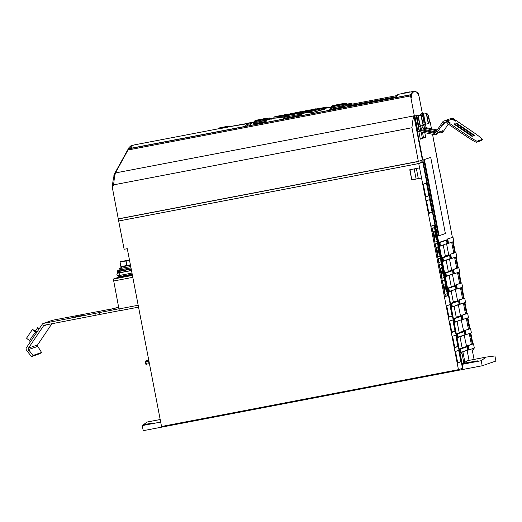 <?xml version="1.0" encoding="UTF-8"?>
<svg xmlns="http://www.w3.org/2000/svg" width="522" height="522" viewBox="0 0 522 522"><rect width="100%" height="100%" fill="white"/><g stroke="black" fill="none" stroke-linecap="round" stroke-linejoin="round"><path stroke-width="0.78" d="M249.216 122.97A361.896 30.909 79.2 0 0 248.589 123.016A361.896 30.909 79.2 0 0 245.405 126.35L130.878 148.281A361.896 30.909 -100.8 0 1 134.056 144.946L218.607 128.758M228.16 126.924L228.251 126.911A361.896 30.909 -100.8 0 1 228.316 126.898L244.694 124.151A361.896 30.909 -100.8 0 1 246.025 123.505L248.589 123.016M228.016 126.976A361.896 30.909 -100.8 0 1 228.166 126.931L228.042 126.285L227.755 127.022M227.357 127.283A361.896 30.909 -100.8 0 1 227.762 127.068L227.638 126.428L227.22 126.572L227.142 127.322M227.22 126.572L218.503 128.216L218.633 128.901L224.512 127.773M226.705 126.696L227.155 127.433L224.551 127.936L224.401 127.146L224.852 127.048L227.005 126.65L224.401 127.146L224.551 127.936M245.209 123.805L232.962 126.011M131.231 145.488L132.829 145.181A361.896 30.909 -100.8 0 0 132.457 145.279A361.896 30.909 -100.8 0 0 129.567 148.692L246.56 126.291A361.896 30.909 79.2 0 1 249.451 122.879A361.896 30.909 79.2 0 1 249.816 122.781L250.449 122.657A361.896 30.909 -100.8 0 1 251.545 122.67M413.378 115.988L414.292 115.61L410.553 95.904A361.896 30.909 -100.8 0 1 410.984 94.802L247.193 126.167A361.896 30.909 -100.8 0 1 250.084 122.755A361.896 30.909 -100.8 0 1 250.449 122.657M422.376 113.476L418.409 93.197A361.896 30.909 -100.8 0 0 417.887 92.72L417.711 92.759A0.385 0.385 -51.8 0 0 417.567 92.538L418.194 95.291M410.553 95.904L127.988 150.01L129.019 147.524L131.244 145.488M132.829 145.181A361.896 30.909 -100.8 0 1 133.456 145.136M410.984 94.802L411.519 97.594M474.061 359.417L472.253 350.053L473.969 349.466L473.748 348.298L473.969 349.466M467.144 350.53L469.037 360.376M464.208 335.3L466.616 346.595M461.278 320.071L463.686 331.366M458.342 304.841L460.534 316.208L461.07 316.078L460.75 316.143M455.412 289.612L457.598 300.979L458.538 301.096L459.151 304.267L452.111 306.988L451.661 306.753L451.015 303.256L453.383 302.434L451.191 291.067M449.103 275.544L451.295 286.917L448.085 288.027L448.731 291.524L449.39 291.393L456.189 289.051L455.576 285.88L454.669 285.756L452.476 274.383M453.005 274.2L452.646 270.65L451.739 270.526L449.546 259.153M450.068 258.971L449.716 255.421L448.803 255.297L446.61 243.924M447.139 243.741L446.401 239.937L439.289 242.338L440.333 246.084L447.393 243.363L446.78 240.192L439.322 242.665M450.323 258.592L449.716 255.421L442.91 257.764L443.524 260.935L450.323 258.592L442.95 261.372L442.219 257.568L445.429 256.459L443.237 245.086M453.259 273.822L452.646 270.65L445.847 272.993L446.454 276.164L453.259 273.822L445.886 276.601L445.149 272.797L448.365 271.688L446.173 260.315M448.731 291.524L449.135 291.772L448.117 288.353M454.597 321.983L455.256 321.852L454.682 322.289L453.951 318.485L456.313 317.663L454.127 306.297M457.526 337.212L458.185 337.082L457.618 337.519L456.88 333.715L459.249 332.892L457.057 321.526M460.463 352.441L461.122 352.311L460.548 352.748L459.817 348.937L462.179 348.122L459.993 336.749M149.253 423.871L149.201 423.583C153.507 422.859 153.324 422.996 148.659 423.988L142.969 425.078L142.252 425.6L143.23 430.676L482.191 365.772L481.219 360.695L486.06 357.12L467.092 360.754L464.919 362.353L462.923 351.978M464.919 362.353L463.869 363.129L462.029 353.577L460.287 354.177L462.975 368.134L458.447 369.648L421.541 178.022L411.741 179.894L409.783 169.741L419.584 167.869L418.755 163.562L118.69 221.021L112.315 187.431A362.666 30.974 79.2 0 1 114.24 175.183L115.473 172.932L413.326 116.001M414.292 115.61L462.923 368.154M417.887 92.72L418.376 95.252M422.487 113.457L422.448 113.228A361.576 30.883 -100.8 0 1 422.833 113.391M439.563 171.823L432.536 134.291L437.801 161.637M452.633 241.895L454.721 252.733L455.908 252.42L456.737 256.72L451.465 258.54L450.832 258.658L450.003 254.358L453.768 253.059L451.68 242.221M447.073 239.128L452.979 237.19L453.807 241.49L448.535 243.311L447.902 243.428L447.073 239.128L452.979 237.19M454.401 273.769L453.572 269.463L458.845 267.649L459.673 271.949L453.768 273.887L452.939 269.587L456.704 268.288L454.616 257.45M457.331 288.999L456.502 284.692L461.774 282.878L462.603 287.178L456.698 289.116L455.869 284.816L459.634 283.518L457.546 272.68M460.267 304.222L459.438 299.922L464.704 298.108L465.533 302.408L459.634 304.346L458.805 300.046L462.564 298.747L460.482 287.909M463.197 319.451L462.368 315.151L467.64 313.337L468.469 317.637L462.564 319.575L461.735 315.275L465.5 313.976L463.412 303.138M466.126 334.68L465.298 330.38L470.57 328.566L471.399 332.866L465.493 334.804L464.671 330.504L468.43 329.206L466.348 318.368M469.063 349.91L468.234 345.61L473.506 343.796L474.335 348.096L468.43 350.034L467.601 345.727L471.366 344.435L469.278 333.597M470.224 333.271L472.312 344.109L473.506 343.796M467.294 318.042L469.382 328.88L470.57 328.566M464.365 302.812L466.446 313.65L467.64 313.337M461.428 287.583L463.516 298.421L464.078 298.225L462.016 287.381L464.104 298.219L464.704 298.108M458.499 272.353L460.58 283.192L461.141 282.996L459.079 272.151M455.562 257.124L457.65 267.962L458.845 267.649M423.76 159.712L430.722 157.409L445.383 233.556L439.061 235.735L438.428 235.853L423.76 159.712L430.722 157.409M417.665 130.389L414.899 116.008L415.623 115.76L416.882 115.519L416.164 115.767L418.931 130.148L434.911 133.462L442.728 121.887A2.584 2.577 71 0 1 446.303 121.202L465.513 134.271L464.795 135.342L445.586 122.272A1.292 1.285 -109 0 0 443.798 122.618L435.981 134.193A1.292 1.285 71 0 1 434.656 134.728L418.677 131.413A1.292 1.285 71 0 1 417.665 130.389M421.163 131.929L422.422 138.454L420.314 139.178L418.82 131.446M420.275 128.366L420.725 129.645M416.086 115.669L417.352 115.44M421.358 113.855L422.624 113.626M420.739 115.401L420.484 114.083L422.154 113.705L421.75 113.842L422.141 115.877M422.017 129.913L421.632 127.897L423.048 127.407L422.696 125.554M424.804 132.686L425.691 137.325L423.583 138.049L422.461 132.196M424.184 129.469L424.36 130.402M439.759 171.79L452.372 237.308L439.759 171.79M430.239 122.363L431.479 128.79L430.239 122.363A361.576 30.883 -100.8 0 0 429.391 120.915M422.07 112.967L422.448 113.228M129.019 147.524L115.049 172.821A361.896 30.909 -100.8 0 0 113.972 175.372A361.896 30.909 79.2 0 0 113.789 175.953L113.894 176.475M486.06 357.12L494.921 355.971L495.9 361.048L482.191 365.772M160.189 419.518L147.1 422.024L143.511 424.673L152.417 423.107M160.685 422.076L142.252 425.6M481.219 360.695L462.244 364.33M462.081 363.482L463.869 363.129M462.094 363.54L477.467 360.865M474.302 361.629L474.25 361.341C478.557 360.617 478.374 360.754 473.708 361.746L462.198 364.095M458.447 369.648L161.533 426.5L127.29 248.681L124.132 249.288L118.69 221.021M420.862 160.522L421.234 162.466L417.319 163.817L416.758 161.696L418.337 161.396L411.962 127.733L113.665 184.847L112.315 187.431M416.758 161.696L118.272 218.855M411.962 127.733A361.896 30.909 -100.8 0 1 413.907 115.891L422.396 159.993L418.337 161.396M413.307 115.904A361.896 30.909 -100.8 0 0 413.274 116.008L413.907 115.891M127.988 150.01L113.789 175.953M421.887 160.169L422.291 162.27M421.541 178.022L419.584 167.869M418.755 163.562L422.813 162.166L421.234 162.466M462.505 368.251L422.813 162.166M460.887 361.785L457.722 362.875L455.523 351.456L458.688 350.36L460.887 361.785L457.631 362.405M457.957 346.556L454.792 347.645L452.594 336.227L455.752 335.137L457.957 346.556L454.701 347.176M455.021 331.326L451.856 332.416L449.657 320.997L452.822 319.908L455.021 331.326L451.771 331.953M452.091 316.097L448.927 317.187L446.728 305.768L449.892 304.678L452.091 316.097L448.835 316.723M432.099 212.278L428.934 213.367L426.487 200.676L429.652 199.587L432.099 212.278L428.843 212.898M428.921 195.776L425.756 196.866L423.309 184.175L426.474 183.085L428.921 195.776L425.665 196.403M434.219 225.034L447.824 295.7L445.331 296.555L431.72 225.895L434.219 225.034M417.319 163.817L118.827 220.976M416.928 161.787L118.442 218.946M421.783 160.208L422.187 162.29M410.044 169.696L411.741 179.894M411.995 179.809L418.305 178.55M421.796 177.93L418.318 178.596L416.367 168.482M414.161 168.906L416.106 178.974M445.259 296.189L447.824 295.7M444.418 290.852L445.103 294.401L447.21 293.677L446.525 290.121L445.997 290.304L444.777 283.961L445.305 283.779L444.62 280.223L442.512 280.953L443.198 284.503L443.72 284.32L444.946 290.669L444.235 290.885M445.984 290.225L446.525 290.121M442.271 280.673L444.62 280.223M444.222 290.806L444.946 290.669M434.337 238.515L435.022 242.064L437.129 241.34L436.444 237.791L435.922 237.967L434.656 231.422L435.185 231.239L434.5 227.683L432.392 228.414L433.077 231.964L433.606 231.781L434.865 238.332L434.16 238.547M435.903 237.888L436.444 237.791M432.151 228.134L434.5 227.683M434.141 238.469L434.865 238.332M441.305 274.683L441.984 278.239L444.098 277.508L443.335 273.561L442.806 273.743L441.586 267.401L442.114 267.218L441.508 264.06L439.393 264.784L440.079 268.334L440.607 268.158L441.827 274.5L441.123 274.716M442.793 273.665L443.335 273.561M439.159 264.504L441.508 264.06M441.11 274.637L441.827 274.5M438.95 262.462L441.057 261.737L440.372 258.181L438.265 258.905L438.774 262.494M438.023 258.631L440.372 258.181M437.208 253.398L437.886 256.954L440 256.23L439.387 253.053L438.858 253.235L437.638 246.893L438.167 246.71L437.553 243.539L435.446 244.263L436.131 247.813L436.66 247.637L437.73 253.216L437.025 253.438M438.845 253.157L439.387 253.053M435.204 243.983L437.553 243.539M437.012 253.359L437.73 253.216M118.918 308.789L43.528 323.379A1.938 1.931 71 0 0 42.295 324.195L26.394 347.737A1.938 1.931 71 0 0 26.433 349.962L27.477 351.41A6.46 0.535 54.1 0 0 31.783 356.467L39.802 353.707A6.46 0.535 54.1 0 0 39.809 353.701A6.46 0.535 54.1 0 0 39.822 353.694M43.261 323.451L52.331 320.325A1.938 1.931 -109 0 1 52.598 320.254L114.135 308.469M69.093 318.368L71.84 317.807L69.093 318.368M109.992 309.409L112.739 308.848L109.992 309.409M118.644 307.347L114.096 308.267L118.722 307.752M75.051 316.874L78.6 316.567L82.665 315.405L75.051 316.874L82.665 315.405M47.221 324.645L43.45 325.943A1.938 1.931 -109 0 1 44.683 325.134L119.388 310.675M132.32 274.807L117.424 277.658L113.365 279.061L118.951 308.939L119.473 310.786L138.545 307.132L119.473 310.786M39.802 353.707L41.362 352.572A6.46 0.535 -125.9 0 1 41.362 352.572A6.46 0.535 -125.9 0 0 38.113 347.156L37.597 346.438A1.292 1.285 71 0 1 37.571 344.957L51.887 323.751M43.45 325.943L28.501 348.076A1.292 1.285 -109 0 0 28.527 349.564L29.043 350.275L27.477 351.41M39.809 353.701L41.375 352.565L33.349 355.338A6.46 0.535 -125.9 0 1 29.043 350.275M39.019 329.049A6.46 0.444 -146 0 1 37.643 327.744A6.46 0.444 -146 0 1 39.365 328.527M36.873 332.227A5.168 0.359 34 0 0 34.511 331.007A5.168 0.359 34 0 0 36.52 332.742M30.498 341.662L29.434 340.944L32.025 336.664L35.627 332.26A6.46 0.444 -146 0 1 32.371 329.558A6.46 0.444 -146 0 1 36.631 331.914L37.134 331.835M32.371 329.558L26.596 338.106A6.46 0.444 34 0 0 29.552 340.592M114.096 308.267L118.644 307.341M118.272 307.465L117.652 307.628L118.279 307.504M115.708 307.941L115.173 308.065L115.714 307.987M117.124 307.66L116.413 307.843L117.137 307.726M79.142 316.038L75.429 316.802L79.142 316.038M81.908 315.556L78.6 316.228L81.908 315.569M78.072 316.267L77.367 316.462L78.085 316.332M76.656 316.547L76.127 316.671L76.662 316.593M148.757 360.147L146.421 360.695A0.972 0.796 -103.3 0 0 145.879 361.792L145.423 361.877L145.879 361.792L146.317 364.088A0.972 0.79 -96.6 0 0 147.211 364.891L147.23 364.891A0.972 0.79 -96.6 0 1 147.211 364.891C147.119 365.276 146.662 365.028 145.853 364.141L146.317 364.088L145.86 364.134L145.429 361.883M148.94 361.08L148.548 361.165L149.051 363.775L149.442 363.717M120.941 275.205L121.202 276.262L118.872 276.68L119.003 277.358L118.553 275.433L118.879 276.673L119.603 275.264M117.828 272.98L117.659 271.681L119.682 271.329L119.668 272.66L118.879 272.81A1.292 1.285 -109 0 0 118.703 272.856L117.757 273.182A1.292 1.285 71 0 1 117.939 273.137L118.879 272.81L117.607 271.368A0.972 0.966 71 0 1 118.37 270.226L119.199 269.946L118.24 270.265L117.6 271.368L119.682 271.329L131.231 269.13M130.735 266.566L118.964 268.726L119.212 269.991L130.983 267.832M118.964 268.726L123.518 266.409M130.48 265.235L123.747 266.501M121.724 266.461L130.461 265.124M120.941 266.605L120.047 262.201L120.895 266.618L130.402 264.817M120.093 262.194L122.983 261.307L126.063 261.098L126.911 265.509L126.063 261.098L129.482 260.06L120.282 261.75L120.047 262.201L120.282 261.75L129.456 259.923M418.2 95.317L417.704 92.766A361.315 30.863 -100.8 0 0 411.212 95.004L411.036 95.082M417.567 92.538L413.959 91.324A361.7 30.896 -100.8 0 0 410.755 94.704L249.496 125.58A361.7 30.896 79.2 0 1 252.7 122.2L253.894 121.972M280.621 117.424L284.177 117.006M301.142 113.829L306.649 112.582M274.22 118.083L273.717 118.187M273.626 118.213L280.477 117.274L280.784 116.328M283.642 118.364L301.246 115.212L302.166 114.873L301.807 114.742M306.982 112.765L311.96 112.687L324.815 109.189L324.058 108.191M253.235 123.394L254.149 123.812L259.662 123.061L265.933 121.502L266.957 120.667M266.625 120.014L268.543 119.362L266.461 119.773M329.767 109.548L331.137 109.202L329.767 109.548A361.772 30.896 -100.8 0 1 330.132 108.915M342.947 107.023L342.132 106.09L342.869 104.929L343.313 105.62L342.543 106.847L341.336 107.245L342.947 107.023A361.772 30.902 79.2 0 1 343.724 105.803L343.535 105.77M342.595 105.359L345.075 104.589A0.385 0.385 64.5 0 0 345.14 104.589L344.742 104.42M342.615 105.62L344.018 105.3M347.737 106.044L347.522 105.992A361.7 30.896 -100.8 0 1 350.275 103.513L345.799 104.374A361.733 30.896 79.2 0 0 345.734 104.387L345.721 104.387A0.385 0.385 -102.3 0 1 345.329 104.204L344.925 103.486L345.877 103.454L346.334 104.178L344.716 104.367M347.522 105.992L395.937 96.785M271.407 118.938L271.623 118.794A361.7 30.896 -100.8 0 0 271.414 118.938L269.515 119.303A361.7 30.896 79.2 0 1 269.724 119.153L270.018 119.212M271.623 118.794L269.998 119.094M346.164 105.809L346.373 105.659A361.7 30.896 79.2 0 0 346.197 105.946L344.298 106.312A361.7 30.896 -100.8 0 1 344.481 106.025L346.399 105.79M346.138 105.685L344.748 105.953M345.877 104.694L345.851 104.583A361.7 30.896 79.2 0 0 345.642 104.726L347.541 104.367A361.7 30.896 -100.8 0 1 347.75 104.217L346.151 104.641M413.959 91.324L409.281 92.218A361.7 30.896 79.2 0 0 408.23 92.655L403.121 93.373L408.23 92.655M302.832 111.675L304.013 111.388M302.806 111.597L301.931 111.499L305.109 110.938L301.873 111.512M288.712 114.044L286.2 114.586L288.718 114.044M310.981 110.547L304.404 111.16L309.716 110.651L309.859 111.46M305.018 111.127L305.5 110.781M305.109 111.114L306.212 110.638L304.385 111.147M309.938 110.344L310.962 110.41C317.304 108.785 318.009 108.543 313.089 109.679M312.743 109.483C317.578 108.367 316.88 108.609 310.649 110.207M309.246 110.142L309.957 109.992M309.017 110.175L309.017 110.181A362.992 31.007 -100.8 0 1 309.5 110.011L309.944 109.927M306.727 112.289L300.679 113.659M284.914 116.628L280.758 117.241L281.051 116.36C289.429 115.127 297.932 113.502 306.564 111.473L307.164 112.184M280.568 117.541L280.803 117.13M306.329 111.258L306.74 111.388L306.329 111.258C297.553 113.307 289.195 114.912 281.241 116.06M307.08 111.519L306.447 111.193L300.9 111.949L288.562 114.566L300.887 111.956L306.564 111.473M292.555 113.887L295.028 113.411M277.123 117.985L273.613 118.22M280.575 116.98L277.371 117.678L277.521 116.55L275.146 116.589L286.317 114.71M277.521 116.55L278.507 116.628L278.872 117.659M275.146 116.589L273.933 117.124L277.273 116.856L283.185 115.545M285.802 114.553L284.842 114.729M284.497 114.794L278.226 116.419M280.764 115.571L281.169 115.434A362.992 31.007 -100.8 0 0 280.686 115.603L277.567 116.152M280.751 115.512L277.6 116.145M285.142 114.931L286.154 114.742L285.815 114.546M301.246 115.212L301.964 114.86M301.762 114.69L301.292 113.972L300.613 114.174L301.148 114.97L284.222 118.474M284.281 118.2L283.779 118.135L284.281 118.2L284.516 117.261L300.613 114.174L284.516 117.261L283.981 117.287L284.275 116.98L286.969 115.649L299.269 113.294L300.515 113.933M283.981 117.287L284.568 116.987M310.381 112.948L310.649 112.635L307.099 112.491L306.44 112.993M306.851 111.819L315.869 109.281L323.464 108.067L315.895 109.281L307.419 111.421L306.943 111.819L310.623 111.767L310.649 112.635L311.758 112.465L311.738 111.571L307.21 111.506M324.09 108.23L310.89 111.454M323.718 108.276L311.53 111.349M311.96 112.687L324.24 108.935M323.588 108.087L324.815 109.189M306.714 112.68L307.419 111.421L306.943 111.819M316.456 109.15L317.963 108.785L317.976 109.555M316.776 109.685L316.332 108.948L318.198 108.485M326.707 107.017L317.963 108.785M319.086 109.333L319.066 108.569L326.674 107.258L327.614 107.91M327.177 107.924L324.247 108.426M301.318 111.891L301.775 111.825M301.742 111.767L291.002 113.548L294.597 113.287M295.622 112.674C303.295 111.193 302.949 111.31 294.578 113.026M266.527 119.858L266.964 120.589L264.928 121.522L259.643 122.8L253.248 123.407M259.48 121.665L264.582 120.726L266.54 119.871C265.691 119.832 268.347 118.977 260.334 120.354C268.073 119.192 267.786 119.629 259.48 121.665C251.715 122.709 252.002 122.272 260.334 120.354L260.334 120.354C254.69 121.58 252.361 122.298 253.346 122.494L259.499 121.926L259.662 123.061M273.672 118.187L268.308 119.212L267.864 118.468C267.205 118.364 269.659 117.77 261.718 119.231L254.906 120.732L260.759 120.171C269.606 118.253 269.946 118.018 261.79 119.473L261.711 119.231C269.411 117.861 269.091 118.089 260.739 119.91C253.013 121.169 253.34 120.941 261.711 119.231L261.79 119.473M270.142 118.892L268.164 118.977M267.61 118.292L269.391 117.985L269.822 118.703M266.35 118.272L258.292 119.812L269.391 117.979M269.665 118.448L271.068 118.409M270.513 118.364L269.535 118.226L270.768 118.2L271.499 119.133M330.041 109.339L330.53 108.054L331.3 108.263L330.224 108.367L330.53 108.054A362.992 31.007 79.2 0 1 331.268 106.893L342.465 104.746A362.992 31.007 -100.8 0 0 341.727 105.907L342.132 106.09L340.886 106.423L341.336 107.245L331.137 109.202L331.3 108.263L341.727 105.907M342.843 104.889L342.465 104.746M332.586 106.573L331.529 106.579L331.379 107.421M345.14 104.589A361.733 30.896 79.2 0 0 344.252 105.216L343.437 104.296L342.171 104.589L343.032 104.113A362.992 31.007 -100.8 0 1 343.881 103.526L332.377 105.986M333.591 105.477L331.529 106.579L342.256 104.739M343.032 104.113L344.285 103.702L344.735 104.407L344.272 103.682M333.016 105.764L334.08 105.379M343.606 103.558L344.52 103.304A362.992 31.007 -100.8 0 1 344.566 103.291L344.566 103.291A362.992 31.007 -100.8 0 1 345.473 103.271L346.347 104.198M345.871 103.447L344.566 103.291L333.369 105.437A362.992 31.007 79.2 0 0 333.323 105.444L333.369 105.437M346.399 104.256A0.385 0.385 98.4 0 1 346.334 104.178L345.799 104.374M344.52 103.304L344.925 103.486L343.633 103.741M347.548 104.054L346.406 103.473L345.27 103.591L346.203 103.46L347.665 104.185M347.006 104.348L346.608 103.643L346.021 103.676M396.713 95.611L350.712 104.42A360.735 30.811 79.2 0 0 350.347 104.517A360.735 30.811 79.2 0 0 348.552 105.959M344.774 106.077L344.5 106.155A361.576 30.883 79.2 0 0 344.396 106.312M408.178 92.401A361.961 30.915 -100.8 0 1 409.228 91.963L404.172 92.936A361.961 30.915 79.2 0 0 403.121 93.373M409.228 91.963A361.961 30.915 -100.8 0 1 409.581 91.918L409.626 92.153M453.768 253.059L454.721 252.733M451.465 258.54L450.636 254.234L455.908 252.42M450.636 254.234L450.003 254.358M456.704 268.288L457.65 267.962M453.572 269.463L452.939 269.587M459.634 283.518L460.58 283.192M461.774 282.878L461.141 282.996L459.086 272.151M456.502 284.692L455.869 284.816M462.564 298.747L463.516 298.421M459.438 299.922L458.805 300.046M465.5 313.976L466.446 313.65M462.368 315.151L461.735 315.275M468.43 329.206L469.382 328.88M465.298 330.38L464.671 330.504M471.366 344.435L472.312 344.109M468.234 345.61L467.601 345.727M448.535 243.311L447.706 239.004M439.061 235.735L424.393 159.588M414.899 116.008L416.164 115.767M464.795 135.342A12.926 0.894 34 0 0 476.521 142.238L481.578 140.496A12.926 0.894 34 0 0 481.623 140.47L482.341 139.4A12.926 0.894 -146 0 1 482.302 139.426L477.238 141.175A12.926 0.894 -146 0 1 465.513 134.271M444.02 120.895L446.786 121.039L450.245 122.911L447.726 120.712L447.295 121.352M452.059 119.225L447.726 120.712L445.488 120.393L449.723 118.931L452.059 119.225L455.536 121.084M455.517 121.097L452.998 118.899L450.245 118.814M482.341 139.4A12.926 0.894 -146 0 0 472.684 131.805L453.474 118.735A2.584 2.577 -109 0 0 451.191 118.429L450.76 118.579M474.687 135.492L474.002 135.727L455.863 123.381L456.548 123.146L474.687 135.492M472.736 136.164L472.051 136.399L453.912 124.053L454.597 123.818L472.736 136.164M445.488 120.393L444.979 120.628M444.666 122.063L442.721 125.28L445.259 122.109M448.287 124.112L443.152 131.72A1.292 1.285 -109 0 1 442.506 132.216L440.92 132.764A1.292 1.285 71 0 1 440.242 132.803L438.389 132.418M435.335 134.689L436.914 134.141A1.292 1.285 -109 0 0 437.56 133.645L438.584 132.131L442.591 130.748L441.566 132.268A1.292 1.285 71 0 1 440.92 132.764M453.474 118.735L452.567 119.538M437.26 129.991L426.102 127.675L425.554 124.849M426.102 127.675L424.517 128.223L436.738 130.761M422.154 113.705L422.494 116.393M424.001 123.721A5.755 0.489 79.2 0 0 424.562 124.986L425.815 124.81A5.814 0.496 -100.8 0 1 424.249 119.264A5.814 0.496 79.2 0 1 423.623 113.385A5.814 0.496 79.2 0 1 423.975 113.979A5.168 0.444 79.2 0 0 424.517 119.199A5.168 0.444 79.2 0 0 425.906 124.132A5.814 0.496 -100.8 0 1 425.815 124.81M423.818 124.575L424.517 128.223M423.623 113.385L422.376 113.685A5.755 0.489 79.2 0 0 422.278 114.468M420.484 114.083L421.75 113.842M423.048 127.407L423.257 128.464A1.292 1.285 71 0 0 424.262 129.489L435.961 131.916M423.525 137.743L425.691 137.325M435.433 132.699L420.51 129.6L419.956 126.709M420.51 129.6L418.931 130.148M416.882 115.519L417.744 121.313A5.755 0.489 79.2 0 0 419.29 126.807L420.543 126.624A5.814 0.496 -100.8 0 1 418.977 121.078A5.814 0.496 79.2 0 1 418.35 115.199A5.814 0.496 79.2 0 1 418.703 115.793A5.168 0.444 79.2 0 0 419.244 121.019A5.168 0.444 79.2 0 0 420.641 125.952L423.394 125.424A5.168 0.444 -100.8 0 1 421.998 120.491A5.168 0.444 -100.8 0 1 421.45 115.264L418.696 115.793M418.35 115.199L417.104 115.506A5.755 0.489 79.2 0 0 417.006 116.289M417.339 115.362L416.073 115.603M420.647 125.946A5.814 0.496 -100.8 0 1 420.543 126.624M423.368 120.197L423.185 117.646L424.066 122.631L423.525 118.807L423.074 117.672L423.381 120.19M423.394 125.424L423.642 125.176A5.037 0.431 -100.8 0 1 422.233 120.445A5.037 0.431 -100.8 0 1 421.769 115.401L421.45 115.264M423.009 118.037L423.303 118.618M423.564 119.009L423.968 121.104M423.903 122.252L423.877 121.587L423.825 122.285M420.256 138.865L422.422 138.454M422.611 113.548L421.345 113.789M428.64 118.377L428.458 115.832L429.404 120.752L428.64 118.377M426.722 113.45A5.168 0.444 -100.8 0 0 427.27 118.67A5.168 0.444 -100.8 0 0 428.666 123.603L428.914 123.362A5.037 0.431 -100.8 0 1 427.505 118.624A5.037 0.431 -100.8 0 1 427.042 113.587L423.962 113.979M428.438 117.111L429.338 120.81L428.797 116.987L428.373 115.799L428.438 117.111M428.281 116.223L428.575 116.797M428.836 117.196L429.241 119.29M429.175 120.438L429.149 119.766L429.097 120.465M456.548 123.146L456.221 123.629M470.687 132.764L470.361 133.247M454.597 123.818L454.271 124.301M459.125 332.266L463.464 331.437M451.661 306.753L452.32 306.623L451.713 303.452L458.538 301.096L458.133 300.848L451.054 303.582M456.195 317.037L460.534 316.208M462.061 347.495L466.4 346.667M451.197 286.421L454.669 285.756M448.267 271.192L451.739 270.526M445.331 255.963L448.803 255.297M453.266 301.807L457.598 300.979M228.656 126.076L219.462 127.89L228.656 126.076L228.799 126.807M228.499 126.128L228.636 126.833M228.277 126.207L228.408 126.879M228.121 126.259L228.251 126.911M227.892 126.337L218.829 128.105L228.042 126.285M218.503 128.216L227.638 126.428M225.621 126.879L226.698 126.709L225.621 126.911M225.758 127.76L225.602 126.918M226.176 126.807L225.843 126.872L226.176 126.807M307.086 111.042L309.265 110.71M472.899 343.907L470.811 333.069L472.899 343.907M469.97 328.677L467.882 317.839L469.97 328.677M467.033 313.448L464.945 302.61L467.033 313.448M458.238 267.766L456.15 256.922L458.238 267.766M455.301 252.537L453.213 241.693L455.308 252.537M410.755 94.704A0.385 0.385 23.9 0 1 411.212 95.004L411.701 97.555M432.092 132.007L431.916 131.074L432.092 132.007M460.548 352.748L460.13 348.879L466.929 346.536L467.307 346.791L459.849 349.264M459.817 348.937L460.508 349.14L461.122 352.311L467.921 349.968L466.929 346.536M467.666 350.347L467.307 346.791M113.665 184.847C114.037 179.764 114.644 175.79 115.473 172.932M52.598 320.254L43.528 323.379M95.285 315.445L94.919 313.539M99.03 312.704L99.395 314.609M99.709 314.498L99.343 312.593M132.81 277.332L113.574 281.019M118.951 308.939L138.186 305.253M113.365 279.061L132.438 275.407M33.349 355.338L31.783 356.467M37.597 346.438L28.527 349.564M28.501 348.076L37.571 344.957M35.228 332.397L36.279 333.108M146.421 360.695L146.14 360.754A0.972 0.966 -109 0 0 146.056 360.78L146.056 360.78A0.972 0.966 -109 0 0 145.423 361.877L145.853 364.141A0.972 0.966 -109 0 0 146.943 364.911L147.184 364.898M145.416 361.883L146.056 360.78L147.197 360.389A0.972 0.966 71 0 1 147.282 360.363L146.14 360.754M147.282 360.363L147.726 360.245A0.972 0.685 -104.3 0 0 147.726 360.245L147.197 360.389M148.777 360.252A0.972 0.796 76.7 0 0 148.548 361.165L145.879 361.792M149.599 364.532A0.972 0.79 83.4 0 1 149.051 363.775L146.317 364.088M132.196 274.154L121.202 276.262L121.326 276.914M118.422 275.675L131.994 273.091L118.057 275.694C116.641 274.748 116.543 273.913 117.757 273.182A1.292 1.285 71 0 0 116.915 274.644A1.292 1.285 71 0 0 118.422 275.675M130.983 267.851L118.37 270.226M119.629 270.011L119.616 271.009L131.172 268.817M119.668 272.66L131.479 270.416M117.939 273.137L131.505 270.553M119.094 272.928L119.584 275.466M341.355 107.506L331.163 109.457M403.128 93.399L398.847 94.214A361.7 30.896 79.2 0 0 396.087 96.687M299.674 113.476L299.269 113.294M300.887 113.796L301.292 113.972L300.887 113.796M301.311 113.979L298.721 113.372L287.576 115.506L283.935 117.32M327.163 107.18L319.066 108.569M260.772 120.269L260.739 119.91M340.866 106.168L331.281 108.002M331.49 106.808L331.842 106.26A362.992 31.007 79.2 0 1 332.684 105.666M342.151 104.328L332.592 106.162M343.117 103.65L343.881 103.526M343.613 103.48L334.087 105.3M346.203 103.46L346.608 103.643M347.913 106.038A361.446 30.87 -100.8 0 1 352.611 104.054M347.822 106.207L394.338 97.203L395.911 96.818L398.847 94.214M446.786 121.039L446.303 121.202M441.566 132.268L443.152 131.72M435.981 134.193L437.56 133.645M444.274 122.448L443.798 122.618M481.578 140.496L482.302 139.426M477.238 141.175L476.521 142.238M454.682 322.289L454.264 318.42L461.07 316.078L461.441 316.339L453.983 318.812M453.951 318.485L454.642 318.681L455.256 321.852L462.055 319.51L461.07 316.078M461.8 319.888L461.441 316.332M451.752 307.06L451.334 303.191L451.015 303.256M457.618 337.519L457.2 333.649L463.999 331.307L464.378 331.568L456.92 334.041M456.88 333.715L457.579 333.91L458.185 337.082L464.985 334.739L463.999 331.307M464.985 334.739L464.378 331.561M464.73 335.117L457.931 337.46M455.934 289.429L455.576 285.88L448.776 288.222L449.39 291.393L448.816 291.831M448.776 288.222L448.398 287.961L448.776 288.222M448.085 288.027L454.884 285.684M445.149 272.797L445.847 272.993L445.188 273.123M445.795 276.295L445.468 272.738L451.954 270.455M442.219 257.568L442.91 257.764L442.251 257.894M442.865 261.065L442.539 257.509L449.018 255.225M439.289 242.338L439.981 242.534L440.333 246.084L447.393 243.363M439.935 245.836L439.602 242.28L446.088 239.996M226.555 126.748L226.711 127.557M430.2 122.265L429.391 120.882M422.285 113L423.022 113.359M460.861 352.689L467.921 349.968M35.365 331.111L37.643 327.744M118.872 276.68L118.572 275.538M117.841 273.156L117.672 271.76M330.889 107.225L324.299 108.491M249.216 125.802L252.7 122.2M316.339 108.961L306.081 110.664M306.297 110.899L303.98 111.493M273.939 117.111L273.802 117.959M285.28 115.068L283.981 115.199M283.596 118.409L283.942 117.287M301.794 114.723L301.298 113.966M306.995 112.765L306.453 112.915L306.864 111.78M316.319 108.935L318.211 108.478M327.725 107.904L327.137 107.14M288.529 114.305L291.002 113.548M253.346 122.481L253.209 123.336M254.658 121.039L254.527 121.874M256.171 120.497C257.157 119.91 254.664 120.595 258.292 119.812M343.326 105.62L342.863 104.909L341.675 104.831L332.181 106.651L331.033 107.036L330.074 109.248M342.941 105.555L344.07 105.287M353.042 104.185L350.275 103.513M423.185 117.646A10.342 10.342 0 0 0 421.769 115.401M423.642 125.176A10.342 10.342 0 0 0 424.132 122.572M428.458 115.832A10.342 10.342 0 0 0 427.042 113.587M428.914 123.362A10.342 10.342 0 0 0 429.404 120.752M428.666 123.603L425.906 124.132M455.001 322.231L462.055 319.51M452.065 307.001L458.916 304.646M449.135 291.772L456.189 289.051M446.78 240.192L446.401 239.937M449.716 255.421L449.338 255.16M452.646 270.65L452.267 270.389M455.582 285.88L455.204 285.619M227.161 127.433L227.011 126.65M224.545 127.942L224.395 127.153M307.106 111.036L309.298 110.703"/></g></svg>
